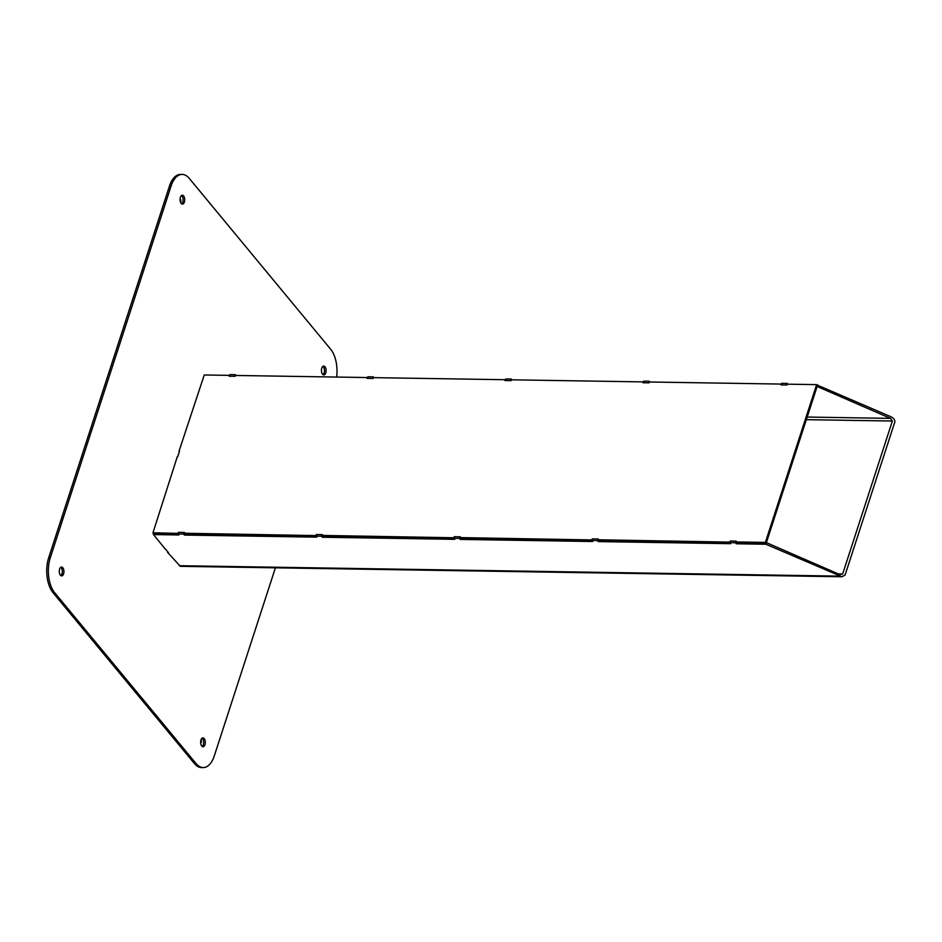 <?xml version="1.0" encoding="UTF-8"?>
<svg xmlns="http://www.w3.org/2000/svg" width="942" height="942" viewBox="0 0 942 942"><rect width="100%" height="100%" fill="white"/><g stroke="black" fill="none" stroke-linecap="round" stroke-linejoin="round"><path stroke-width="1.41" d="M177.638 456.882L179.533 451.03M168.347 552.53L165.239 548.774M60.853 575.621A4.416 2.32 89 0 0 62.302 571.453A4.416 2.32 89 0 0 60.712 567.343M60.382 575.185A4.416 2.32 -91 0 1 59.346 570.24A4.416 2.32 -91 0 1 61.513 567.049A4.416 2.32 -91 0 1 63.915 571.429A4.416 2.32 -91 0 1 61.666 575.892A4.416 2.32 -91 0 1 60.382 575.185M202.224 746.453A4.416 2.32 89 0 0 203.672 742.284A4.416 2.32 89 0 0 202.083 738.163M201.753 746.017A4.416 2.32 -91 0 1 200.717 741.071A4.416 2.32 -91 0 1 202.883 737.88A4.416 2.32 -91 0 1 205.285 742.261A4.416 2.32 -91 0 1 203.036 746.723A4.416 2.32 -91 0 1 201.753 746.017M323.024 374.657A4.416 2.32 89 0 0 324.472 370.489A4.416 2.32 89 0 0 322.882 366.379M322.553 374.221A4.416 2.32 -91 0 1 321.528 369.276A4.416 2.32 -91 0 1 323.695 366.085A4.416 2.32 -91 0 1 326.085 370.465A4.416 2.32 -91 0 1 323.836 374.928A4.416 2.32 -91 0 1 322.553 374.221M181.665 203.837A4.416 2.32 89 0 0 183.101 199.657A4.416 2.32 89 0 0 181.512 195.547M181.182 203.39A4.416 2.32 -91 0 1 180.157 198.444A4.416 2.32 -91 0 1 182.324 195.253A4.416 2.32 -91 0 1 184.714 199.633A4.416 2.32 -91 0 1 182.465 204.096A4.416 2.32 -91 0 1 181.182 203.39M336.635 377.059A25.269 13.247 89 0 0 330.666 349.258L189.295 178.427A25.269 13.247 89 0 0 181.959 174.411A25.269 13.247 89 0 0 171.091 186.01L50.279 557.805A25.269 13.247 89 0 0 54.683 592.718L196.054 763.55A25.269 13.247 89 0 0 203.39 767.553A25.269 13.247 89 0 0 214.27 755.967L275.405 567.814M181.959 174.411L180.346 174.447A25.269 13.247 89 0 0 169.478 186.033L48.666 557.829A25.269 13.247 89 0 0 53.07 592.742L194.441 763.573A25.269 13.247 89 0 0 201.776 767.589L203.39 767.553M167.605 552.377L180.322 566.319L841.96 576.751L765.87 544.24L736.22 543.769L735.455 542.745L736.161 541.414M178.285 533.408L152.981 532.76L153.487 534.573L165.18 548.951M184.726 534.008L184.385 535.068L183.619 534.043L184.137 532.442L178.627 532.36L178.109 533.949L178.874 534.974L153.487 534.573M229.542 375.623L229.083 376.199L235.159 376.294L235.429 375.458L367.309 377.542L367.039 378.378L373.114 378.472L373.385 377.636L505.277 379.72L505.006 380.556L511.07 380.65L511.341 379.814L643.233 381.899L642.962 382.735L649.026 382.829L649.297 381.993L781.189 384.077L780.918 384.901L786.982 385.007L787.253 384.171L816.632 384.63L765.363 542.415L735.985 541.956L736.75 542.981L766.129 543.44L765.363 542.415M235.394 374.704L229.883 374.61L229.365 376.199L234.876 376.294L235.394 374.704L235.971 375.469M322.682 536.186L322.341 537.234L321.587 536.21L322.105 534.62L316.583 534.538L316.065 536.128L316.83 537.152L184.385 535.068M373.35 376.871L367.839 376.788L367.321 378.378L372.832 378.472L373.35 376.871L373.927 377.648M460.65 538.365L460.308 539.413L459.543 538.388L460.061 536.799L454.539 536.716L454.02 538.306L454.786 539.33L322.341 537.234M511.318 379.049L505.795 378.967L505.277 380.556L510.8 380.65L511.318 379.049L511.883 379.826M598.606 540.543L598.264 541.591L597.499 540.567L598.017 538.977L592.494 538.883L591.976 540.484L592.742 541.509L460.308 539.413M649.274 381.227L643.751 381.145L643.233 382.735L648.755 382.817L649.274 381.227L649.85 382.005M735.973 541.155L730.45 541.061L729.932 542.663L730.698 543.687L598.264 541.591M816.82 384.889L890.991 416.776C893.864 418.248 895.124 420.014 894.794 422.075L845.092 575.032L841.96 576.751M817.644 384.901L817.126 386.491L890.473 418.378L892.368 421.015L806.34 419.661M765.87 544.24L766.388 542.639L839.734 574.526L842.666 573.984L892.368 421.015M787.229 383.406L781.707 383.312L781.189 384.913L786.711 384.995L787.229 383.406L787.806 384.183M736.562 542.722L736.22 543.769M729.932 542.663L735.455 542.745M591.976 540.484L597.499 540.567M454.02 538.306L459.543 538.388M316.065 536.128L321.587 536.21M178.109 533.949L183.619 534.043M153.746 533.784L178.262 534.161M316.241 535.586L184.161 533.243L184.926 534.267L316.229 536.339M454.197 537.764L322.117 535.421L322.882 536.445L454.185 538.518M592.153 539.943L460.073 537.599L460.838 538.624L592.141 540.696M730.109 542.121L598.029 539.778L598.794 540.802L730.097 542.875M598.029 539.778L598.288 538.977L592.224 538.883L591.965 539.684M460.073 537.599L460.332 536.799L454.268 536.705L454.009 537.505M322.117 535.421L322.376 534.62L316.3 534.526L316.053 535.327M184.161 533.243L184.42 532.454L178.344 532.36L178.085 533.148M152.981 532.76L177.343 456.529M816.632 384.63L817.385 385.655L766.129 543.44M735.985 541.956L736.244 541.155L730.18 541.061L729.92 541.862M179.015 451.218L204.249 374.975L229.353 375.363M180.782 199.704L180.911 203.001M201.235 739.282L201.352 742.331M171.091 186.01L169.478 186.033M50.279 557.805L48.666 557.829M54.683 592.718L53.07 592.742M196.054 763.55L194.441 763.573M179.251 565.706L839.216 576.127M807.188 417.059L890.473 418.378M838.333 573.913L842.666 573.984"/></g></svg>
